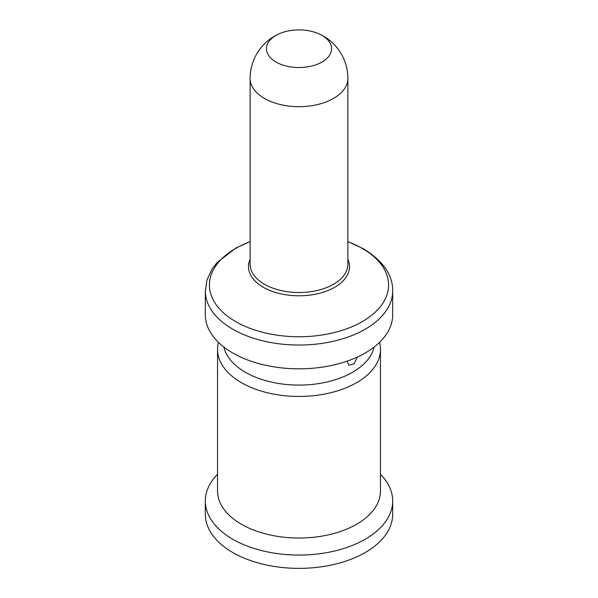 <?xml version="1.0" encoding="UTF-8"?>
<svg xmlns="http://www.w3.org/2000/svg" width="598" height="598" viewBox="0 0 598 598"><rect width="100%" height="100%" fill="white"/><g stroke="black" fill="none" stroke-linecap="round" stroke-linejoin="round"><path stroke-width="0.9" d="M392.677 500.982L392.677 514.28A93.677 54.082 180 0 1 334.85 564.243A93.677 54.082 180 0 1 232.764 552.522A93.677 54.082 0 0 1 205.323 514.28L205.323 500.982A93.677 54.082 0 0 0 232.764 539.224A93.677 54.082 180 0 0 334.85 550.945A93.677 54.082 180 0 0 392.677 500.982A93.677 54.082 180 0 0 380.455 474.274M357.417 357.028L354.068 363.808L348.776 365.258L347.169 361.132M374.109 347.072A75.759 43.736 180 0 1 323.346 382.772A75.759 43.736 180 0 1 245.434 372.277A75.759 43.736 0 0 1 223.891 347.072M205.323 291.233L205.323 314.75A93.677 54.082 0 0 0 232.764 352.992A93.677 54.082 180 0 0 334.85 364.713A93.677 54.082 180 0 0 392.677 314.75L392.677 291.233M205.323 290.957A93.677 54.082 0 0 0 205.338 291.914A93.677 54.082 0 0 0 232.764 329.199A93.677 54.082 180 0 0 334.08 341.107A93.677 54.082 180 0 0 392.662 291.914C393.245 275.596 383.542 261.229 363.554 248.82L347.872 241.54M392.677 290.957A93.677 54.082 180 0 1 392.662 291.914M318.951 33.839A32.584 18.815 0 0 1 322.038 35.409A32.584 18.815 180 0 1 322.038 62.013A32.584 18.815 180 0 1 275.962 62.013A32.584 18.815 0 0 1 279.049 33.839A48.872 48.872 0 0 0 250.128 78.458A48.872 28.218 0 0 0 264.443 98.408A48.872 28.218 180 0 0 317.702 104.523A48.872 28.218 180 0 0 347.872 78.458A48.872 48.872 0 0 0 318.951 33.839A32.584 18.815 0 0 0 279.049 33.839M218.464 342.37A81.455 47.025 0 0 0 217.545 349.411A81.455 47.025 0 0 0 241.405 382.668A81.455 47.025 180 0 0 330.171 392.864A81.455 47.025 180 0 0 380.455 349.411A81.455 47.025 180 0 0 379.536 342.37M380.455 349.411L380.455 491.003A81.455 47.025 180 0 1 330.171 534.448A81.455 47.025 180 0 1 241.405 524.259A81.455 47.025 0 0 1 217.545 491.003L217.545 349.411M217.545 474.274A93.677 54.082 0 0 0 205.323 500.982M347.872 241.674A89.58 51.72 0 0 1 362.343 248.447A89.58 51.72 180 0 1 362.343 321.597A89.58 51.72 180 0 1 235.657 321.597A89.58 51.72 0 0 1 250.128 241.674M250.128 259.211A50.531 29.175 0 0 0 263.269 287.242A50.531 29.175 180 0 0 324.153 291.914A50.531 29.175 180 0 0 347.872 259.211M347.872 78.458L347.872 264.294A48.872 28.218 180 0 1 317.702 290.366A48.872 28.218 180 0 1 264.443 284.244A48.872 28.218 0 0 1 250.128 264.294L250.128 78.458M205.338 291.914L206.863 280.223L212.006 269.137L216.984 262.649L235.881 248.006L250.128 241.54"/></g></svg>
